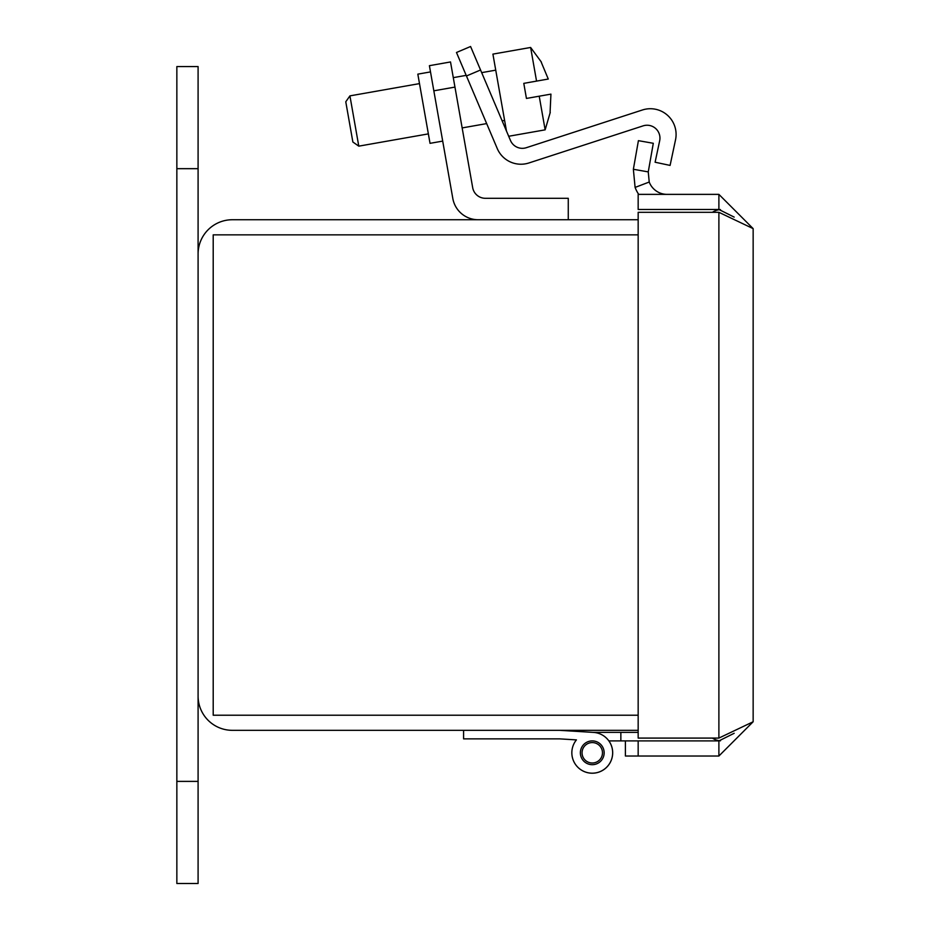 <?xml version="1.0" encoding="UTF-8"?>
<svg xmlns="http://www.w3.org/2000/svg" width="930" height="930" viewBox="0 0 930 930"><rect width="100%" height="100%" fill="white"/><g stroke="black" fill="none" stroke-linecap="round" stroke-linejoin="round"><path stroke-width="1.4" d="M638.166 219.736L232.349 219.736A34.259 34.259 0 0 0 198.09 253.995L198.09 696.059A34.259 34.259 0 0 0 232.349 730.329L638.166 730.329M638.166 715.217L213.203 715.217L213.203 234.848L638.166 234.848M718.89 194.37L718.89 209.483L638.166 209.483L638.166 194.37L718.89 194.37L753.149 228.629L753.149 721.761L718.89 756.02L625.402 756.02L625.402 740.908L638.166 740.908L638.166 756.02M753.149 228.629L718.89 212.307L638.166 212.307L638.166 738.083L718.89 738.083L753.149 721.761M734.177 733.282L718.89 740.908L718.89 756.02M718.89 209.483L734.177 217.108M718.89 740.908L620.856 740.908L620.856 732.363L638.166 732.363M667.112 194.37A19.146 19.146 0 0 1 649.221 182.036L648.257 171.899L653.302 143.29L638.41 140.663L633.365 169.272L648.257 171.899M649.221 182.036L635.097 187.418L633.365 169.272M635.097 187.418A34.259 34.259 0 0 0 638.701 194.37M620.856 740.908L608.871 740.908A20.425 20.425 0 0 1 578.018 767.424A20.425 20.425 0 0 1 576.426 739.896L559.581 738.862L463.593 738.862L463.593 730.329M592.887 732.363L563.673 730.573L592.887 732.363L563.673 730.573L592.887 732.363L563.673 730.573L592.887 732.363L563.673 730.573L592.887 732.363L563.673 730.573L592.887 732.363L563.673 730.573L592.887 732.363L563.673 730.573L592.887 732.363L563.673 730.573L592.887 732.363L563.673 730.573L592.887 732.363L563.673 730.573L592.887 732.363L563.673 730.573L592.887 732.363L563.673 730.573L592.887 732.363L563.673 730.573L592.887 732.363L563.673 730.573L592.887 732.363L563.673 730.573L592.887 732.363L563.673 730.573L592.887 732.363L563.673 730.573L592.887 732.363L563.673 730.573L592.887 732.363L563.673 730.573L592.887 732.363L563.673 730.573L592.887 732.363L563.673 730.573L592.887 732.363L563.673 730.573L592.887 732.363L563.673 730.573L592.887 732.363L620.856 732.363M559.581 730.329L593.514 732.41A20.425 20.425 0 0 1 611.952 758.206A20.425 20.425 0 0 1 582.901 770.947A20.425 20.425 0 0 1 576.426 739.896L563.673 739.117M592.259 764.681A11.881 11.881 0 0 1 581.971 746.848A11.881 11.881 0 0 1 602.559 746.848A11.881 11.881 0 0 1 592.259 764.681M589.632 762.658A10.207 10.207 0 0 1 585.04 745.581A10.207 10.207 0 0 1 602.129 750.138A10.207 10.207 0 0 1 589.632 762.658M720.425 209.552A17.275 17.275 0 0 0 712.938 211.97A49.441 49.441 0 0 0 712.392 212.307A49.441 49.441 0 0 1 712.938 211.97L712.938 212.307M720.425 740.838A17.275 17.275 0 0 1 712.938 738.42A49.441 49.441 0 0 1 712.392 738.083M568.265 219.736L568.265 198.299L485.355 198.299A12.869 12.869 0 0 1 472.684 187.662A12.869 12.869 0 0 0 485.355 198.299A12.869 12.869 0 0 1 472.684 187.662L454.956 87.095L433.833 90.815L452.817 198.474A25.738 25.738 0 0 0 478.16 219.736M442.703 141.104L452.817 198.474L442.703 141.104L430.032 143.336L423.929 108.74L417.826 74.144L430.497 71.912M433.833 90.815L429.404 65.681L450.515 61.95L454.956 87.095M526.299 147.707A12.869 12.869 0 0 1 510.489 140.5A12.869 12.869 0 0 0 526.299 147.707L642.409 109.984A25.738 25.738 0 0 1 675.529 139.814L670.088 165.412L675.529 139.814L670.088 165.412L655.104 162.227L659.672 140.779A12.869 12.869 0 0 0 643.107 125.864L528.903 162.971A25.738 25.738 0 0 1 497.259 148.556L456.479 52.487L470.58 46.5L480.554 69.994L466.453 75.981M550.932 94.128L550.083 112.425L550.932 94.128L550.083 112.425L550.932 94.128L526.438 98.441L523.788 83.363L536.552 81.108L530.623 47.465L492.912 54.114L506.478 131.06M510.489 140.5L480.554 69.994M495.737 70.157L481.682 72.633M466.197 75.365L453.282 77.643M419.5 83.607L349.924 95.871L358.782 146.15L428.358 133.885M349.924 95.871L345.774 101.789L352.865 142.011L358.782 146.15M508.687 136.268L545.143 129.84L539.214 96.197M541.214 62.136L548.27 79.038L541.214 62.136M536.552 81.108L548.27 79.038M198.09 781.386L198.09 883.5L176.851 883.5L176.851 66.565L198.09 66.565L198.09 781.386L176.851 781.386M718.89 212.307L718.89 738.083M198.09 168.679L176.851 168.679M504.606 120.435L502.154 120.877M486.669 123.597L462.152 127.922M545.143 129.84L550.258 112.391M541.4 62.112L530.623 47.465"/></g></svg>
